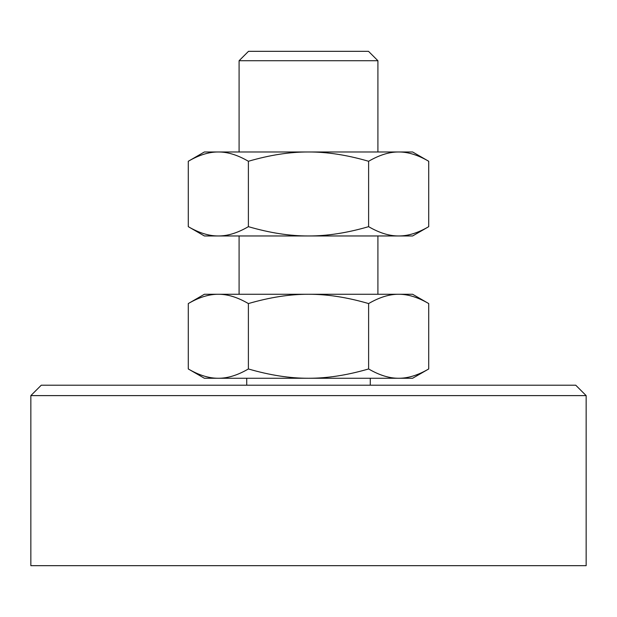 <?xml version="1.0" encoding="UTF-8"?>
<svg xmlns="http://www.w3.org/2000/svg" width="617" height="617" viewBox="0 0 617 617"><rect width="100%" height="100%" fill="white"/><g stroke="black" fill="none" stroke-linecap="round" stroke-linejoin="round"><path stroke-width="0.93" d="M575.738 385.201L586.15 395.613L586.15 565.673L30.85 565.673L30.85 395.613L41.262 385.201L575.738 385.201M30.85 395.613L586.15 395.613M239.088 151.975L239.088 60.728L248.497 51.327L368.511 51.327L377.913 60.728L377.913 151.975M239.088 60.728L377.913 60.728M239.088 294.27L239.088 235.964M377.913 235.964L377.913 294.27M246.723 385.201L246.723 378.26M370.277 378.26L370.277 385.201M412.619 294.27L428.722 303.572C417.971 297.301 407.953 294.201 398.667 294.27L412.619 294.27M188.278 303.572L204.381 294.27L218.333 294.27C227.611 294.201 237.638 297.301 248.389 303.572C269.891 297.301 289.928 294.201 308.5 294.27C327.072 294.201 347.109 297.301 368.611 303.572C379.362 297.301 389.389 294.201 398.667 294.27L218.333 294.27C209.047 294.201 199.029 297.301 188.278 303.572L188.278 368.958L204.381 378.26L218.333 378.26C209.047 378.329 199.029 375.229 188.278 368.958M368.611 368.958C347.109 375.229 327.072 378.329 308.5 378.26L398.667 378.26C407.953 378.329 417.971 375.229 428.722 368.958L412.619 378.26L398.667 378.26C389.389 378.329 379.362 375.229 368.611 368.958L368.611 303.572M428.722 368.958L428.722 303.572M248.389 368.958C237.638 375.229 227.611 378.329 218.333 378.26L308.5 378.26C289.928 378.329 269.891 375.229 248.389 368.958L248.389 303.572M412.619 151.975L428.722 161.276C417.971 155.006 407.953 151.905 398.667 151.975L412.619 151.975M188.278 161.276L204.381 151.975L218.333 151.975C227.611 151.905 237.638 155.006 248.389 161.276C269.891 155.006 289.928 151.905 308.5 151.975C327.072 151.905 347.109 155.006 368.611 161.276C379.362 155.006 389.389 151.905 398.667 151.975L218.333 151.975C209.047 151.905 199.029 155.006 188.278 161.276L188.278 226.663L204.381 235.964L218.333 235.964C209.047 236.033 199.029 232.933 188.278 226.663M368.611 226.663C347.109 232.933 327.072 236.033 308.5 235.964L398.667 235.964C407.953 236.033 417.971 232.933 428.722 226.663L412.619 235.964L398.667 235.964C389.389 236.033 379.362 232.933 368.611 226.663L368.611 161.276M428.722 226.663L428.722 161.276M248.389 226.663C237.638 232.933 227.611 236.033 218.333 235.964L308.5 235.964C289.928 236.033 269.891 232.933 248.389 226.663L248.389 161.276"/></g></svg>
